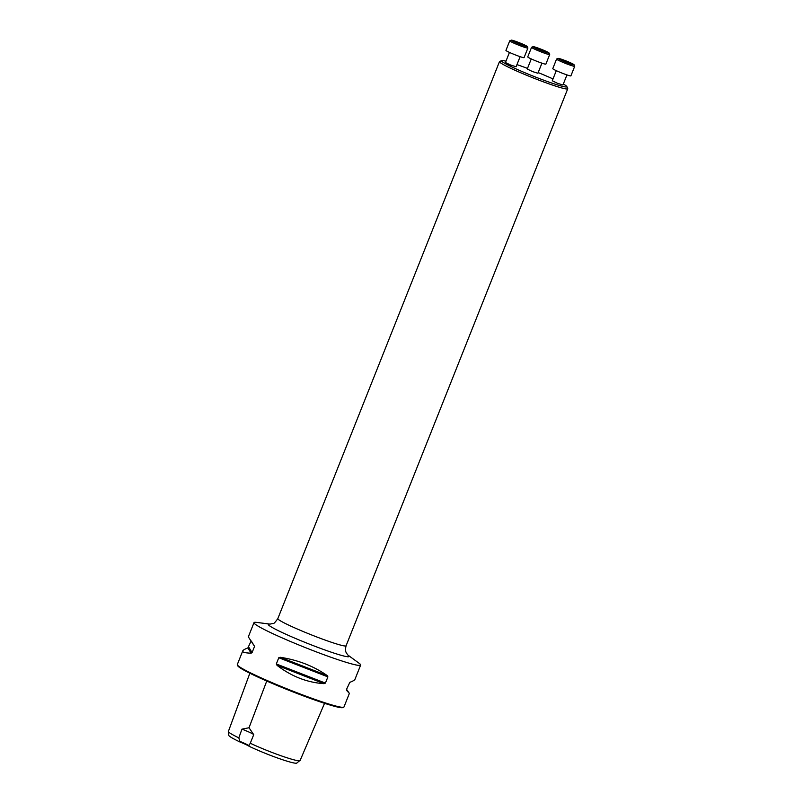 <?xml version="1.0" encoding="UTF-8"?>
<svg xmlns="http://www.w3.org/2000/svg" width="803" height="803" viewBox="0 0 803 803"><rect width="100%" height="100%" fill="white"/><g stroke="black" fill="none" stroke-linecap="round" stroke-linejoin="round"><path stroke-width="1.2" d="M531.265 58.92L527.25 69.018L532.419 71.537L537.91 73.264L541.935 63.166M505.96 61.199A35.181 2.58 21.7 0 0 501.654 60.616A35.181 2.58 21.7 0 0 533.232 76.155A35.181 2.58 21.7 0 0 566.858 86.563A35.181 2.58 21.7 0 0 563.325 84.034M552.996 78.935A35.181 2.58 21.7 0 0 538.181 72.591M527.491 68.406A35.181 2.58 21.7 0 0 516.961 64.601M509.453 52.416L505.438 62.514L510.618 65.033L516.098 66.759L520.123 56.662M556.288 70.664L552.273 80.772L557.453 83.281L562.933 85.008L566.958 74.91M249.853 673.225L228.293 731.704C229.086 732.768 232.599 734.825 238.812 737.867L239.856 741.36A11.483 0.843 -158.3 0 1 248.88 745.596L249.221 746.348C271.484 756.797 297.21 765.179 296.99 762.85L300.212 760.26L324.553 703.318M228.293 731.704L228.865 735.618C229.648 736.652 233.211 738.72 239.565 741.811L239.856 741.36M249.221 746.348A12.055 0.883 21.7 0 0 239.565 741.811M248.88 745.596L250.275 743.247C273.301 754.027 300.894 762.96 300.101 760.401M250.275 743.247L253.718 734.655L249.02 727.749L241.974 729.144L238.812 737.867M270.039 624.112L256.468 622.385A57.394 4.206 21.7 0 0 253.999 622.636A57.394 4.206 21.7 0 0 287.886 640.382A57.394 4.206 21.7 0 0 347.538 662.736A57.394 4.206 21.7 0 0 360.647 665.075A57.394 4.206 21.7 0 0 359.031 663.198L347.97 655.128M346.545 689.325L349.375 693.39L343.965 706.981A57.394 4.206 -158.3 0 1 343.704 707.212A57.394 4.206 -158.3 0 1 289.09 689.667A57.394 4.206 -158.3 0 1 237.347 664.884A57.394 4.206 -158.3 0 1 237.317 664.543L242.727 650.952C243.078 650.109 244.795 649.105 247.886 647.921L251.158 640.935M325.416 683.092L324.031 683.664C307.198 682.55 291.529 676.437 277.035 665.346L276.312 663.961L278.782 657.737L280.237 657.286C298.064 660.026 313.732 666.129 327.243 675.604L327.885 676.879L325.416 683.092L276.312 663.961M349.375 693.39L346.615 690.399L346.525 689.386L349.827 682.339C352.908 681.155 354.625 680.151 354.976 679.308L360.647 665.075M346.505 690.209L346.525 689.386M253.999 622.636L248.328 636.869L254.561 646.375L252.082 652.588L251.108 653.18C245.086 652.99 242.285 652.247 242.727 650.952M343.704 707.212L342.821 707.594A56.702 4.156 -158.3 0 1 288.849 690.259A56.702 4.156 -158.3 0 1 237.738 665.777L237.347 664.884M241.974 729.144A11.483 0.843 -158.3 0 1 253.708 734.635M566.858 86.563L567.721 88.561A36.727 2.69 -158.3 0 1 567.741 88.782A36.727 2.69 -158.3 0 1 559.36 87.276A36.727 2.69 -158.3 0 1 521.177 72.973A36.727 2.69 -158.3 0 1 499.486 61.62A36.727 2.69 -158.3 0 1 499.657 61.47L501.654 60.616M527.23 46.504L527.872 47.979A9.756 0.713 -158.3 0 1 527.882 48.039L524.068 57.615A9.756 0.713 -158.3 0 1 521.84 57.214A9.756 0.713 -158.3 0 1 511.702 53.41A9.756 0.713 -158.3 0 1 505.94 50.398L509.744 40.823A9.756 0.713 -158.3 0 1 509.795 40.782L511.28 40.15A8.612 0.632 21.7 0 0 516.048 42.73A8.612 0.632 21.7 0 0 525.272 46.203A8.612 0.632 21.7 0 0 527.23 46.504A8.612 0.632 21.7 0 0 519.471 42.78A8.612 0.632 21.7 0 0 511.28 40.15M527.882 48.039A9.756 0.713 -158.3 0 1 525.654 47.638A9.756 0.713 -158.3 0 1 515.506 43.844A9.756 0.713 -158.3 0 1 509.744 40.823M523.325 44.747L514.813 41.435L523.175 45.139M518.899 42.82L518.628 43.503M549.041 52.998L549.684 54.484A9.756 0.713 -158.3 0 1 549.684 54.544L545.879 64.11A9.756 0.713 -158.3 0 1 543.651 63.718A9.756 0.713 -158.3 0 1 533.503 59.914A9.756 0.713 -158.3 0 1 527.742 56.903L531.556 47.327A9.756 0.713 -158.3 0 1 531.596 47.287L533.082 46.654A8.612 0.632 21.7 0 0 537.859 49.234A8.612 0.632 21.7 0 0 547.074 52.707A8.612 0.632 21.7 0 0 549.041 52.998A8.612 0.632 21.7 0 0 541.272 49.284A8.612 0.632 21.7 0 0 533.082 46.654M549.684 54.544A9.756 0.713 -158.3 0 1 547.455 54.142A9.756 0.713 -158.3 0 1 537.317 50.348A9.756 0.713 -158.3 0 1 531.556 47.327M543.792 51.302L545.96 51.783L543.209 50.348L536.123 47.959L543.792 51.302M543.209 50.348L542.958 50.98M538.291 48.441L538.08 48.973M574.065 64.752L574.707 66.227A9.756 0.713 -158.3 0 1 574.707 66.288L570.903 75.863A9.756 0.713 -158.3 0 1 568.675 75.462A9.756 0.713 -158.3 0 1 558.537 71.658A9.756 0.713 -158.3 0 1 552.775 68.646L556.579 59.071A9.756 0.713 -158.3 0 1 556.63 59.031L558.105 58.398A8.612 0.632 21.7 0 0 562.883 60.978A8.612 0.632 21.7 0 0 572.107 64.451A8.612 0.632 21.7 0 0 574.065 64.752A8.612 0.632 21.7 0 0 566.306 61.028A8.612 0.632 21.7 0 0 558.105 58.398M574.707 66.288A9.756 0.713 -158.3 0 1 572.479 65.886A9.756 0.713 -158.3 0 1 562.341 62.092A9.756 0.713 -158.3 0 1 556.579 59.071M561.98 60.235L570.501 63.547L565.734 61.068L561.98 60.235M565.734 61.068L565.463 61.751M249.02 727.759L266.747 681.044M324.031 683.664L277.035 665.346M327.885 676.879L278.782 657.737M327.243 675.604L280.237 657.286M251.108 653.18L247.886 647.921M252.082 652.588L248.709 647.088M254.561 646.375L251.52 641.416M347.91 655.087L347.99 655.148A43.533 3.192 -158.3 0 1 339.197 654.736A43.533 3.192 -158.3 0 1 288.99 635.625A43.533 3.192 -158.3 0 1 270.029 624.112L270.109 624.122M499.486 61.62L277.828 618.621A36.727 2.69 21.7 0 0 299.519 629.974A36.727 2.69 21.7 0 0 337.702 644.277A36.727 2.69 21.7 0 0 346.083 645.783L567.741 88.782M347.99 655.148L346.404 653.05C346.394 652.568 344.678 651.484 346.083 645.783M277.828 618.621C275.098 622.405 273.592 623.991 273.321 623.389L270.009 624.112"/></g></svg>
